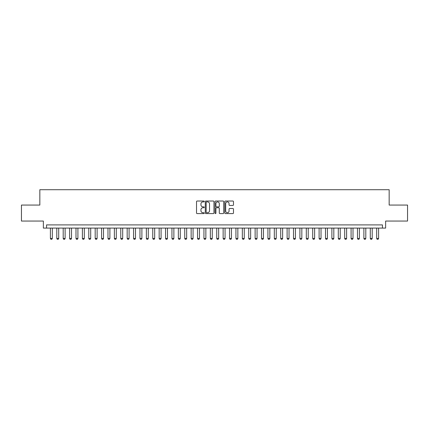 <?xml version="1.0" encoding="UTF-8"?>
<svg xmlns="http://www.w3.org/2000/svg" width="429" height="429" viewBox="0 0 429 429"><rect width="100%" height="100%" fill="white"/><g stroke="black" fill="none" stroke-linecap="round" stroke-linejoin="round"><path stroke-width="0.64" d="M204.263 201.464A0.44 0.44 0 0 0 203.823 201.024L197.152 201.024A0.627 0.627 0 0 0 196.525 201.651L196.525 212.956A0.627 0.627 0 0 0 197.152 213.583L203.823 213.583A0.44 0.44 0 0 0 204.263 213.143A0.44 0.44 0 0 0 203.823 212.704L202.96 212.704A2.011 2.011 0 0 1 200.949 210.693L200.949 209.754A2.011 2.011 0 0 1 202.96 207.743L203.823 207.743A0.44 0.44 0 0 0 204.263 207.304A0.44 0.44 0 0 0 203.823 206.864L202.96 206.864A2.011 2.011 0 0 1 200.949 204.853L200.949 203.909A2.011 2.011 0 0 1 202.96 201.903L203.823 201.903A0.44 0.44 0 0 0 204.263 201.464M232.85 205.448A0.627 0.627 0 0 0 233.478 204.821L233.478 201.651A0.627 0.627 0 0 0 232.85 201.024L225.445 201.024A0.627 0.627 0 0 0 224.812 201.651L224.812 212.956A0.627 0.627 0 0 0 225.445 213.583L232.85 213.583A0.627 0.627 0 0 0 233.478 212.956L233.478 209.121A0.627 0.627 0 0 0 232.85 208.494L229.681 208.494A0.627 0.627 0 0 0 229.054 209.121L229.054 211.025A1.678 1.678 0 0 1 227.375 212.704A1.678 1.678 0 0 1 225.692 211.025L225.692 203.582A1.678 1.678 0 0 1 227.375 201.903A1.678 1.678 0 0 1 229.054 203.582L229.054 204.821A0.627 0.627 0 0 0 229.681 205.448L232.85 205.448M382.437 228.094L385.639 228.094L385.639 221.058L407.55 221.058L407.55 205.062L389.157 205.062L389.157 189.709L39.843 189.709L39.843 205.062L21.45 205.062L21.45 221.058L43.361 221.058L43.361 228.094L382.437 228.094L382.437 224.898L46.563 224.898L46.563 228.094M213.953 201.651A0.627 0.627 0 0 0 213.32 201.024L205.915 201.024A0.627 0.627 0 0 0 205.282 201.651L205.282 212.956A0.627 0.627 0 0 0 205.915 213.583L213.32 213.583A0.627 0.627 0 0 0 213.953 212.956L213.953 201.651M215.68 201.024L223.085 201.024A0.627 0.627 0 0 1 223.718 201.651L223.718 212.956A0.627 0.627 0 0 1 223.085 213.583L219.916 213.583A0.627 0.627 0 0 1 219.289 212.956L219.289 208.371A0.627 0.627 0 0 0 218.661 207.743L216.559 207.743A0.627 0.627 0 0 0 215.926 208.371L215.926 213.143A0.44 0.44 0 0 1 215.487 213.583A0.44 0.44 0 0 1 215.047 213.143L215.047 201.651A0.627 0.627 0 0 1 215.68 201.024M206.601 201.903A0.44 0.44 0 0 0 206.161 202.343L206.161 212.264A0.44 0.44 0 0 0 206.601 212.704L207.513 212.704A2.011 2.011 0 0 0 209.524 210.693L209.524 203.909A2.011 2.011 0 0 0 207.513 201.903L206.601 201.903M219.289 203.614A1.678 1.678 0 0 0 217.61 201.936A1.678 1.678 0 0 0 215.926 203.614L215.926 206.236A0.627 0.627 0 0 0 216.559 206.864L218.661 206.864A0.627 0.627 0 0 0 219.289 206.236L219.289 203.614M50.402 228.094L50.402 238.46L52.317 238.46L52.317 228.094M52.317 238.46L51.839 239.291L50.879 239.291L50.402 238.46M56.8 228.094L56.8 238.46L58.714 238.46L58.714 228.094M58.714 238.46L58.237 239.291L57.277 239.291L56.8 238.46M63.197 228.094L63.197 238.46L65.117 238.46L65.117 228.094M65.117 238.46L64.634 239.291L63.674 239.291L63.197 238.46M69.595 228.094L69.595 238.46L71.514 238.46L71.514 228.094M71.514 238.46L71.032 239.291L70.072 239.291L69.595 238.46M75.992 228.094L75.992 238.46L77.912 238.46L77.912 228.094M77.912 238.46L77.429 239.291L76.469 239.291L75.992 238.46M82.389 228.094L82.389 238.46L84.309 238.46L84.309 228.094M84.309 238.46L83.827 239.291L82.867 239.291L82.389 238.46M88.787 228.094L88.787 238.46L90.707 238.46L90.707 228.094M90.707 238.46L90.224 239.291L89.264 239.291L88.787 238.46M95.184 228.094L95.184 238.46L97.104 238.46L97.104 228.094M97.104 238.46L96.622 239.291L95.662 239.291L95.184 238.46M101.582 228.094L101.582 238.46L103.502 238.46L103.502 228.094M103.502 238.46L103.019 239.291L102.059 239.291L101.582 238.46M107.979 228.094L107.979 238.46L109.899 238.46L109.899 228.094M109.899 238.46L109.416 239.291L108.457 239.291L107.979 238.46M114.377 228.094L114.377 238.46L116.297 238.46L116.297 228.094M116.297 238.46L115.814 239.291L114.854 239.291L114.377 238.46M120.774 228.094L120.774 238.46L122.694 238.46L122.694 228.094M122.694 238.46L122.211 239.291L121.251 239.291L120.774 238.46M127.172 228.094L127.172 238.46L129.091 238.46L129.091 228.094M129.091 238.46L128.609 239.291L127.649 239.291L127.172 238.46M133.569 228.094L133.569 238.46L135.489 238.46L135.489 228.094M135.489 238.46L135.006 239.291L134.052 239.291L133.569 238.46M139.967 228.094L139.967 238.46L141.886 238.46L141.886 228.094M141.886 238.46L141.409 239.291L140.449 239.291L139.967 238.46M146.364 228.094L146.364 238.46L148.284 238.46L148.284 228.094M148.284 238.46L147.807 239.291L146.847 239.291L146.364 238.46M152.762 228.094L152.762 238.46L154.681 238.46L154.681 228.094M154.681 238.46L154.204 239.291L153.244 239.291L152.762 238.46M159.159 228.094L159.159 238.46L161.079 238.46L161.079 228.094M161.079 238.46L160.602 239.291L159.642 239.291L159.159 238.46M165.556 228.094L165.556 238.46L167.476 238.46L167.476 228.094M167.476 238.46L166.999 239.291L166.039 239.291L165.556 238.46M171.954 228.094L171.954 238.46L173.874 238.46L173.874 228.094M173.874 238.46L173.396 239.291L172.437 239.291L171.954 238.46M178.351 228.094L178.351 238.46L180.271 238.46L180.271 228.094M180.271 238.46L179.794 239.291L178.834 239.291L178.351 238.46M184.749 228.094L184.749 238.46L186.669 238.46L186.669 228.094M186.669 238.46L186.191 239.291L185.231 239.291L184.749 238.46M191.146 228.094L191.146 238.46L193.066 238.46L193.066 228.094M193.066 238.46L192.589 239.291L191.629 239.291L191.146 238.46M197.544 228.094L197.544 238.46L199.464 238.46L199.464 228.094M199.464 238.46L198.986 239.291L198.026 239.291L197.544 238.46M203.941 228.094L203.941 238.46L205.861 238.46L205.861 228.094M205.861 238.46L205.384 239.291L204.424 239.291L203.941 238.46M210.344 228.094L210.344 238.46L212.258 238.46L212.258 228.094M212.258 238.46L211.781 239.291L210.821 239.291L210.344 238.46M216.742 228.094L216.742 238.46L218.656 238.46L218.656 228.094M218.656 238.46L218.179 239.291L217.219 239.291L216.742 238.46M223.139 228.094L223.139 238.46L225.059 238.46L225.059 228.094M225.059 238.46L224.576 239.291L223.616 239.291L223.139 238.46M229.536 228.094L229.536 238.46L231.456 238.46L231.456 228.094M231.456 238.46L230.974 239.291L230.014 239.291L229.536 238.46M235.934 228.094L235.934 238.46L237.854 238.46L237.854 228.094M237.854 238.46L237.371 239.291L236.411 239.291L235.934 238.46M242.331 228.094L242.331 238.46L244.251 238.46L244.251 228.094M244.251 238.46L243.769 239.291L242.809 239.291L242.331 238.46M248.729 228.094L248.729 238.46L250.649 238.46L250.649 228.094M250.649 238.46L250.166 239.291L249.206 239.291L248.729 238.46M255.126 228.094L255.126 238.46L257.046 238.46L257.046 228.094M257.046 238.46L256.563 239.291L255.604 239.291L255.126 238.46M261.524 228.094L261.524 238.46L263.444 238.46L263.444 228.094M263.444 238.46L262.961 239.291L262.001 239.291L261.524 238.46M267.921 228.094L267.921 238.46L269.841 238.46L269.841 228.094M269.841 238.46L269.358 239.291L268.398 239.291L267.921 238.46M274.319 228.094L274.319 238.46L276.238 238.46L276.238 228.094M276.238 238.46L275.756 239.291L274.796 239.291L274.319 238.46M280.716 228.094L280.716 238.46L282.636 238.46L282.636 228.094M282.636 238.46L282.153 239.291L281.193 239.291L280.716 238.46M287.114 228.094L287.114 238.46L289.033 238.46L289.033 228.094M289.033 238.46L288.551 239.291L287.591 239.291L287.114 238.46M293.511 228.094L293.511 238.46L295.431 238.46L295.431 228.094M295.431 238.46L294.948 239.291L293.994 239.291L293.511 238.46M299.909 228.094L299.909 238.46L301.828 238.46L301.828 228.094M301.828 238.46L301.351 239.291L300.391 239.291L299.909 238.46M306.306 228.094L306.306 238.46L308.226 238.46L308.226 228.094M308.226 238.46L307.749 239.291L306.789 239.291L306.306 238.46M312.703 228.094L312.703 238.46L314.623 238.46L314.623 228.094M314.623 238.46L314.146 239.291L313.186 239.291L312.703 238.46M319.101 228.094L319.101 238.46L321.021 238.46L321.021 228.094M321.021 238.46L320.543 239.291L319.584 239.291L319.101 238.46M325.498 228.094L325.498 238.46L327.418 238.46L327.418 228.094M327.418 238.46L326.941 239.291L325.981 239.291L325.498 238.46M331.896 228.094L331.896 238.46L333.816 238.46L333.816 228.094M333.816 238.46L333.338 239.291L332.378 239.291L331.896 238.46M338.293 228.094L338.293 238.46L340.213 238.46L340.213 228.094M340.213 238.46L339.736 239.291L338.776 239.291L338.293 238.46M344.691 228.094L344.691 238.46L346.611 238.46L346.611 228.094M346.611 238.46L346.133 239.291L345.173 239.291L344.691 238.46M351.088 228.094L351.088 238.46L353.008 238.46L353.008 228.094M353.008 238.46L352.531 239.291L351.571 239.291L351.088 238.46M357.486 228.094L357.486 238.46L359.405 238.46L359.405 228.094M359.405 238.46L358.928 239.291L357.968 239.291L357.486 238.46M363.883 228.094L363.883 238.46L365.803 238.46L365.803 228.094M365.803 238.46L365.326 239.291L364.366 239.291L363.883 238.46M370.286 228.094L370.286 238.46L372.2 238.46L372.2 228.094M372.2 238.46L371.723 239.291L370.763 239.291L370.286 238.46M376.683 228.094L376.683 238.46L378.598 238.46L378.598 228.094M378.598 238.46L378.121 239.291L377.161 239.291L376.683 238.46"/></g></svg>
